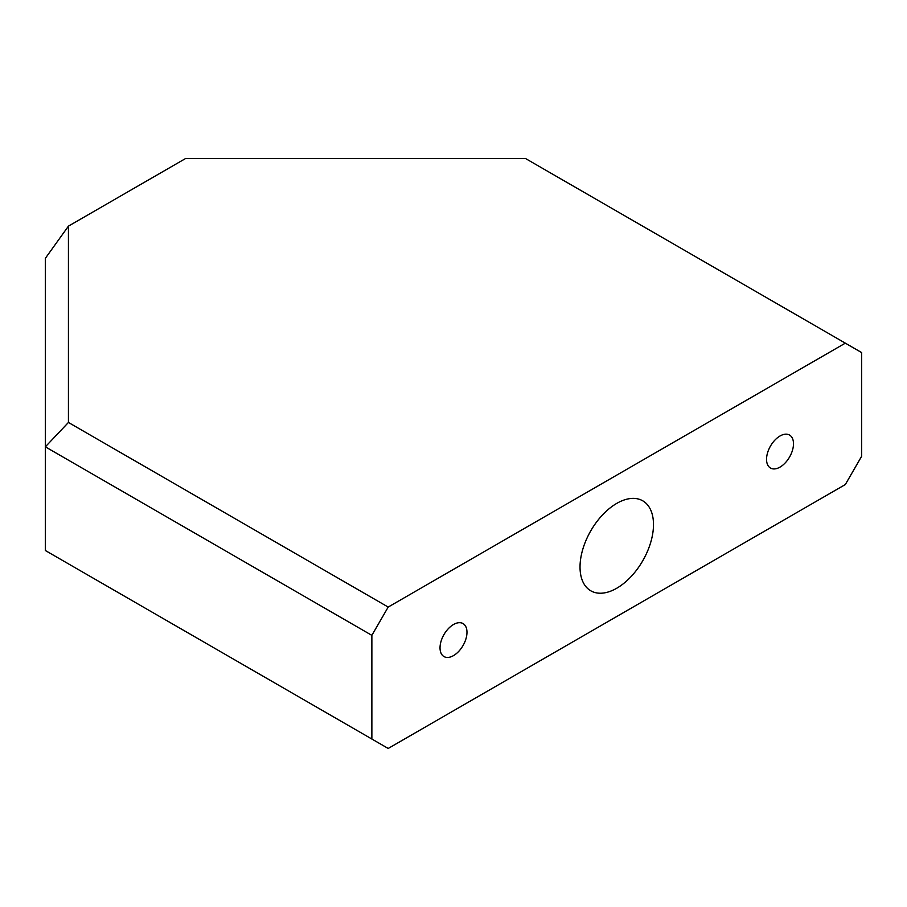 <?xml version="1.0" encoding="UTF-8"?>
<svg xmlns="http://www.w3.org/2000/svg" width="907" height="907" viewBox="0 0 907 907"><rect width="100%" height="100%" fill="white"/><g stroke="black" fill="none" stroke-linecap="round" stroke-linejoin="round"><path stroke-width="1.36" d="M453.5 655.614A19.047 10.997 120 0 0 465.949 638.834A19.047 10.997 120 0 0 463.024 623.562A19.047 10.997 120 0 0 453.5 624.515A19.047 10.997 120 0 0 441.051 641.294A19.047 10.997 120 0 0 443.977 656.555A19.047 10.997 120 0 0 453.5 655.614M780.02 467.105A19.047 10.997 120 0 0 792.469 450.314A19.047 10.997 120 0 0 789.543 435.054A19.047 10.997 120 0 0 780.02 435.995A19.047 10.997 120 0 0 767.571 452.786A19.047 10.997 120 0 0 770.497 468.046A19.047 10.997 120 0 0 780.02 467.105M616.76 588.224A51.948 29.988 120 0 0 650.693 542.443A51.948 29.988 120 0 0 642.734 500.811A51.948 29.988 120 0 0 616.76 503.385A51.948 29.988 120 0 0 582.827 549.166A51.948 29.988 120 0 0 590.786 590.797A51.948 29.988 120 0 0 616.76 588.224M388.196 607.066L371.87 635.353L45.35 446.834L45.35 550.515L388.196 748.456L845.324 484.542L861.65 456.266L861.65 352.574L525.561 158.544L185.527 158.544L68.433 226.138L68.433 422.458L388.196 607.066L845.324 343.152M371.87 635.353L371.87 739.035M68.433 422.458L45.35 446.834L45.35 258.325L68.433 226.138"/></g></svg>

